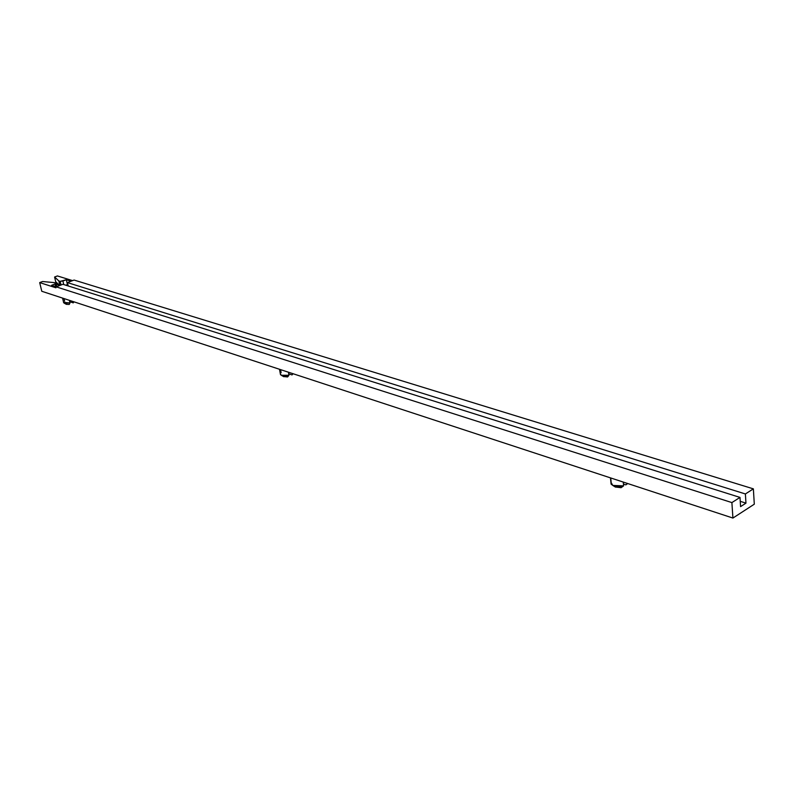 <?xml version="1.0" encoding="UTF-8"?>
<svg xmlns="http://www.w3.org/2000/svg" width="794" height="794" viewBox="0 0 794 794"><rect width="100%" height="100%" fill="white"/><g stroke="black" fill="none" stroke-linecap="round" stroke-linejoin="round"><path stroke-width="1.19" d="M288.956 375.284L288.401 372.197L288.956 375.284L287.617 376.952L283.537 376.564L287.617 376.952L288.956 375.284L281.284 375.264L280.342 373.835L280.481 374.609C281.85 375.969 284.679 376.187 288.956 375.284M614.794 486.692L621.087 487.695L623.608 485.868L612.779 485.432L610.904 482.107L611.092 484.092C613.573 486.504 617.742 487.099 623.608 485.868L623.25 482.067L623.608 485.868L621.087 487.695L615.271 487.01M64.096 303.08L66.368 304.33L69.247 304.439L70.001 302.941L64.096 303.08L63.58 302.375L70.001 302.941L69.396 300.331L70.001 302.941L69.247 304.439L66.259 304.281M73.266 302.871L70.279 301.889L73.266 302.871L73.832 301.789L73.266 302.871M66.2 304.231L66.259 303.447M625.851 484.866L623.439 484.062L625.851 484.866L627.736 483.536L625.851 484.866M614.616 486.524L614.228 485.978M292.043 374.927L288.698 373.825L292.043 374.927L293.055 373.716L292.043 374.927M65.654 285.165L67.897 284.629L65.654 285.165M740.236 501.322L745.963 503.148L740.574 506.622L739.988 497.411L62.915 284.302L739.988 497.411L731.889 502.592L732.922 518.055L41.774 291.269L39.7 282.595L55.927 287.795L56.185 286.852L731.889 502.592L56.185 286.852L62.915 284.302L56.185 286.852L55.927 287.795L39.7 282.595L42.578 281.523L54.329 282.614L42.578 281.523L39.7 282.595L41.774 291.269L732.922 518.055L754.3 504.19L753.367 488.856L745.387 493.957L745.963 503.148L740.236 501.322M67.421 282.595L745.387 493.957L67.421 282.595L74.09 280.064L753.367 488.856L74.09 280.064L67.421 282.595L68.205 285.959L67.421 282.595M55.699 283.051L54.329 282.614L55.947 283.2L54.994 284.014L55.6 286.614L54.994 284.014L51.55 285.314L55.947 286.723L51.55 285.314L55.57 283.746L55.699 283.051M59.878 285.453L58.816 280.927L60.185 281.354L61.039 285.006L60.185 281.354L58.816 280.927L59.878 285.453M72.601 280.629L57.426 275.945L72.601 280.629M54.588 277.017L57.426 275.945L54.588 277.017L58.816 280.927L54.588 277.017L55.699 281.721L54.588 277.017M56.166 284.113L55.699 281.721L56.295 284.063L59.639 285.542L56.166 284.113M731.889 502.592L739.988 497.411L740.574 506.622L745.963 503.148L745.387 493.957L753.367 488.856L754.3 504.19L732.922 518.055L731.889 502.592M63.738 284.56L62.915 281.026L60.185 281.354L66.319 279.736L67.43 284.49L66.319 279.736L62.915 281.026L63.738 284.56M70.755 281.106L66.319 279.736L70.755 281.106L70.269 281.513L70.755 281.106M57.069 286.515L55.947 286.723L57.069 286.515M59.749 285.503L55.699 281.721L59.749 285.503M281.126 372.704L280.56 369.617M611.102 481.73L610.725 477.958M69.515 300.857L70.279 301.889L69.515 300.857M64.632 301.164L64.026 298.574M280.481 374.609L279.508 369.279M611.092 484.092L610.477 477.879M63.659 302.713L62.577 298.097M56.741 286.574L55.977 283.319M283.776 376.703L281.284 375.264M73.485 302.524L73.971 301.829M615.469 487.109L612.779 485.432"/></g></svg>
